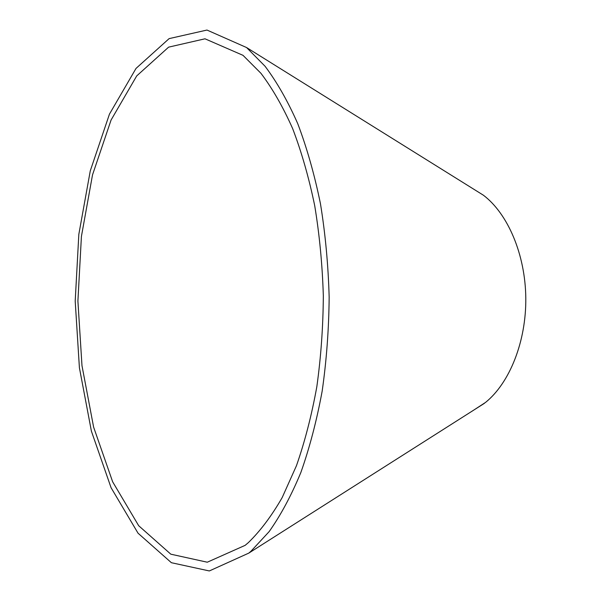 <?xml version="1.0" encoding="UTF-8"?>
<svg xmlns="http://www.w3.org/2000/svg" width="601" height="601" viewBox="0 0 601 601"><rect width="100%" height="100%" fill="white"/><g stroke="black" fill="none" stroke-linecap="round" stroke-linejoin="round"><path stroke-width="0.9" d="M248.363 542.613C260.346 530.961 271.622 515.936 282.2 497.538L296.473 465.655C304.865 441.615 311.649 415.306 316.825 386.728C320.949 357.219 323.113 326.944 323.33 295.887C322.384 264.883 319.514 234.818 314.714 205.692C308.891 177.58 301.529 151.858 292.619 128.531C283.003 106.895 272.441 88.482 260.947 73.307L243.014 55.337L205.001 38.802L168.611 47.148L136.727 75.899L111.072 120.035L92.516 174.883L81.42 236.396L77.905 301.063L81.984 365.701L93.613 427.116L112.65 481.807L138.681 525.71L170.812 554.182L207.277 562.213L245.14 545.347L248.363 542.613M250.895 551.312L269.128 531.637C280.742 515.23 291.32 495.517 300.853 472.499C309.613 447.775 316.712 420.662 322.159 391.168C326.516 360.698 328.852 329.393 329.16 297.247C328.266 265.139 325.374 233.984 320.468 203.777C314.503 174.613 306.931 147.921 297.758 123.693C287.834 101.208 276.941 82.074 265.079 66.275L246.568 47.539L206.977 30.05L169.114 38.622L136.021 68.416L109.457 114.122L90.278 170.834L78.829 234.345L75.2 301.078L79.407 367.774L91.405 431.187L111.08 487.727L138.042 533.2L171.39 562.709L209.328 570.95L248.769 553.123L250.895 551.312M473.618 410.183L485.503 402.445C509.565 383.077 526.243 341.684 525.8 298.066C525.349 254.456 507.845 213.723 483.429 195.235L472.656 188.511M483.429 195.235L246.568 47.539M484.338 403.376L248.769 553.123"/></g></svg>
